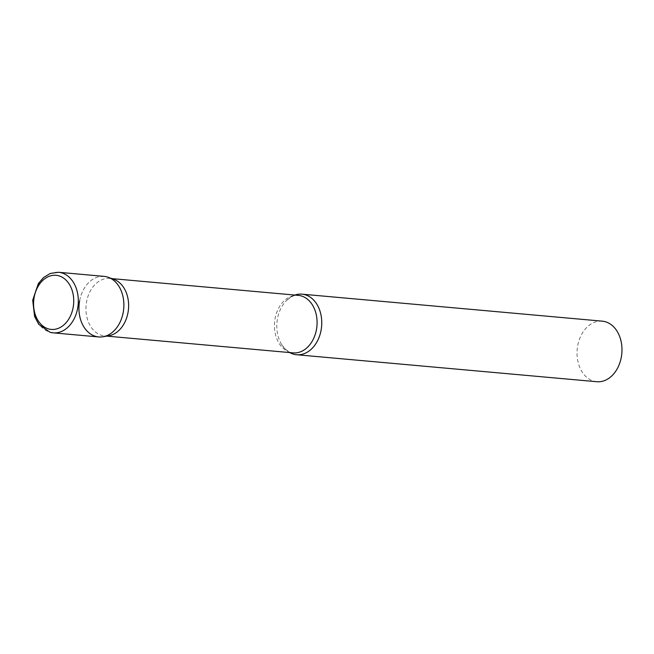 <?xml version="1.0" encoding="UTF-8"?>
<svg xmlns="http://www.w3.org/2000/svg" width="654" height="654" viewBox="0 0 654 654"><rect width="100%" height="100%" fill="white"/><g stroke="black" fill="none" stroke-linecap="round" stroke-linejoin="round"><path stroke-width="0.49" stroke-dasharray="3.27 2.45" d="M104.133 276.38A30.403 22.408 -84.9 0 0 79.306 302.737A30.403 22.408 -84.9 0 0 95.885 336.442A30.403 22.408 -84.9 0 0 98.689 336.941M108.826 335.764A28.866 21.271 95.1 0 1 104.705 335.935A28.866 21.271 95.1 0 1 86.598 301.666A28.866 21.271 95.1 0 1 109.872 278.441A28.866 21.271 95.1 0 1 113.894 279.34M289.689 352.563A30.403 22.408 95.1 0 1 281.735 344.691A30.403 22.408 95.1 0 1 277.5 318.629A30.403 22.408 95.1 0 1 285.626 301.404A30.403 22.408 95.1 0 1 294.864 295.068M596.783 381.723A30.403 22.408 95.1 0 1 577.719 345.623A30.403 22.408 95.1 0 1 602.228 321.155M79.616 300.84A30.403 22.408 95.1 0 1 101.288 276.364M58.566 272.277A30.403 22.408 -84.9 0 0 33.738 298.641A30.403 22.408 -84.9 0 0 50.317 332.346M281.735 344.691C286.158 350.511 289.967 353.242 293.172 352.874A28.866 21.271 95.1 0 1 275.064 318.604A28.866 21.271 95.1 0 1 298.338 295.379C295.256 294.455 291.014 296.466 285.626 301.404M104.705 335.935L106.757 336.115M109.872 278.441L111.932 278.62"/><path stroke-width="0.98" d="M50.317 332.346A30.403 22.408 -84.9 0 0 53.121 332.845L98.689 336.941A30.403 22.408 -84.9 0 0 123.508 310.576A30.403 22.408 -84.9 0 0 106.929 276.871A30.403 22.408 -84.9 0 0 104.133 276.38L58.566 272.277L50.309 273.437L43.507 277.558L38.341 283.574L32.7 300.211L34.588 316.471L38.766 324.351L50.072 332.306L53.121 332.845A30.403 22.408 -84.9 0 0 77.94 306.481A30.403 22.408 -84.9 0 0 61.362 272.775A30.403 22.408 -84.9 0 0 58.566 272.277M101.288 276.364A30.403 22.408 95.1 0 1 108.368 277.329L113.894 279.34A28.866 21.271 95.1 0 1 127.98 312.71A28.866 21.271 95.1 0 1 108.826 335.764L103.03 336.761A30.403 22.408 95.1 0 1 79.616 300.84M108.368 277.329A30.403 22.408 95.1 0 1 123.197 312.473A30.403 22.408 95.1 0 1 103.03 336.761M294.864 295.068A30.403 22.408 95.1 0 1 302.009 294.169A30.403 22.408 95.1 0 1 321.081 330.262A30.403 22.408 95.1 0 1 296.564 354.73A30.403 22.408 95.1 0 1 289.689 352.563M302.009 294.169L602.228 321.155A30.403 22.408 95.1 0 1 621.3 357.256A30.403 22.408 95.1 0 1 596.783 381.723L296.564 354.73M58.59 275.759A27.157 20.012 -84.9 0 0 34.188 297.169A27.157 20.012 -84.9 0 0 48.723 328.97A27.157 20.012 -84.9 0 0 73.125 307.56A27.157 20.012 -84.9 0 0 58.59 275.759M111.932 278.62L298.338 295.379A28.866 21.271 95.1 0 1 316.438 329.649A28.866 21.271 95.1 0 1 293.172 352.874L106.757 336.115"/></g></svg>
